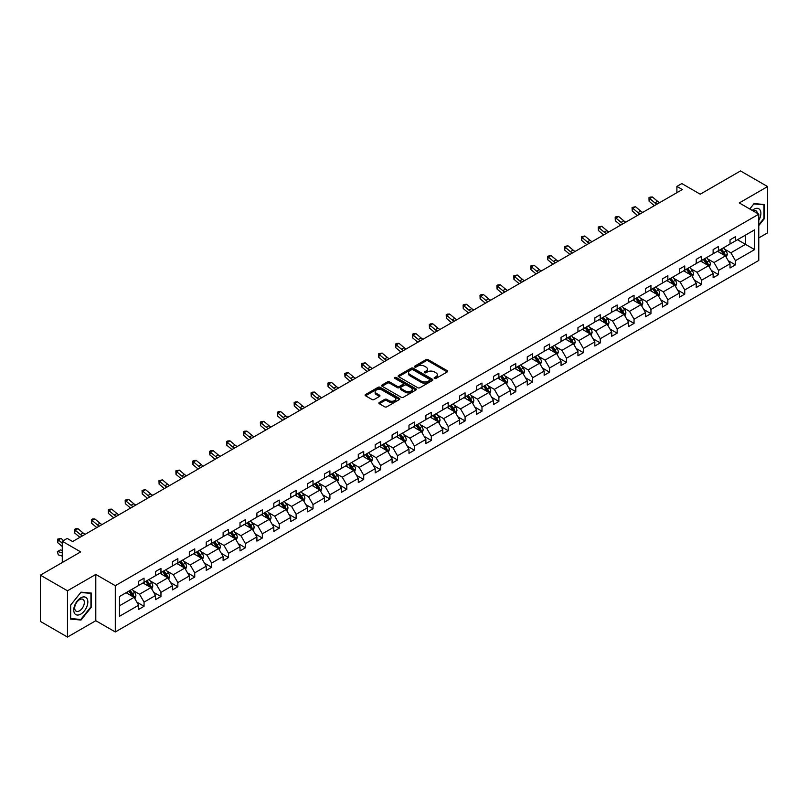 <?xml version="1.0" encoding="UTF-8"?>
<svg xmlns="http://www.w3.org/2000/svg" width="808" height="808" viewBox="0 0 808 808"><rect width="100%" height="100%" fill="white"/><g stroke="black" fill="none" stroke-linecap="round" stroke-linejoin="round"><path stroke-width="1.21" d="M434.462 378.437A1.05 0.606 0 0 0 435.956 378.437L447.248 371.922A1.505 0.869 0 0 0 447.693 371.306A1.505 0.869 0 0 0 447.248 370.69L428.109 359.641A1.505 0.869 0 0 0 425.988 359.641L414.696 366.165A1.05 0.606 0 0 0 416.181 367.024L417.645 366.186A4.808 2.777 0 0 1 424.442 366.186L426.038 367.105A4.808 2.777 0 0 1 427.452 369.064A4.808 2.777 0 0 1 426.038 371.034L424.574 371.872A1.05 0.606 0 0 0 426.069 372.73L427.533 371.892A4.808 2.777 0 0 1 434.33 371.892L435.926 372.811A4.808 2.777 0 0 1 437.34 374.771A4.808 2.777 0 0 1 435.926 376.74L434.462 377.578A1.05 0.606 0 0 0 434.462 378.437L434.462 377.578M758.773 237.946L767.6 232.845L767.6 186.577L740.522 170.942L700.233 194.203L681.821 183.567L676.892 186.416L676.892 192.668M67.478 637.058L95.798 620.706L95.798 574.438L67.478 590.789L67.478 637.058L40.4 621.423L40.4 575.155L80.689 551.894L62.277 541.259L62.277 562.52M67.478 590.789L40.4 575.155M379.316 402.485A1.505 0.869 0 0 0 378.871 403.101A1.505 0.869 0 0 0 379.316 403.717L384.689 406.818A1.505 0.869 0 0 0 386.81 406.818L399.354 399.576A1.505 0.869 0 0 0 399.798 398.96A1.505 0.869 0 0 0 399.354 398.344L380.214 387.295A1.505 0.869 0 0 0 378.094 387.295L365.549 394.536A1.505 0.869 0 0 0 365.105 395.152A1.505 0.869 0 0 0 365.549 395.769L372.034 399.516A1.505 0.869 0 0 0 374.154 399.516L379.528 396.415A1.505 0.869 0 0 0 379.972 395.799A1.505 0.869 0 0 0 379.528 395.183L376.316 393.324A4.02 2.323 0 0 1 375.134 391.688A4.02 2.323 0 0 1 377.619 389.537A4.02 2.323 0 0 1 382.002 390.042L394.597 397.314A4.02 2.323 0 0 1 395.779 398.96A4.02 2.323 0 0 1 393.294 401.101A4.02 2.323 0 0 1 388.911 400.596L386.81 399.384A1.505 0.869 0 0 0 384.689 399.384L379.316 402.485L379.316 403.717M62.277 541.259L67.205 538.411L72.619 541.542L682.305 189.547L676.892 186.416M95.798 574.438L115.302 585.689L758.773 214.181L758.773 260.459L115.302 631.967L115.302 585.689M767.6 186.577L739.28 202.929L758.773 214.181M417.746 387.729A1.505 0.869 0 0 0 419.877 387.729L432.421 380.487A1.505 0.869 0 0 0 432.856 379.871A1.505 0.869 0 0 0 432.421 379.255L413.282 368.206A1.505 0.869 0 0 0 411.161 368.206L398.607 375.447A1.505 0.869 0 0 0 398.172 376.063A1.505 0.869 0 0 0 398.607 376.68L417.746 387.729M395.364 378.669A1.05 0.606 0 0 1 396.435 378.821L396.435 377.568L415.888 388.799A1.505 0.869 0 0 1 416.332 389.416A1.505 0.869 0 0 1 415.888 390.032L403.344 397.273A1.505 0.869 0 0 1 401.212 397.273L382.083 386.224L387.446 383.144L387.446 381.891L382.083 384.992A1.505 0.869 0 0 0 381.639 385.608A1.505 0.869 0 0 0 382.083 386.224L382.083 384.992M387.446 383.144A1.505 0.869 0 0 1 389.577 383.144L389.577 381.891A1.505 0.869 0 0 0 387.446 381.891M389.577 381.891L397.334 386.375A1.505 0.869 0 0 0 399.465 386.375L403.02 384.315A1.505 0.869 0 0 0 403.465 383.709A1.505 0.869 0 0 0 403.02 383.093L394.94 378.427A1.05 0.606 0 0 1 396.435 377.568M119.463 596.536L138.643 585.467L138.643 581.275L144.056 578.154L144.056 582.346L155.53 575.71L155.53 571.529L160.954 568.398L160.954 572.589L172.427 565.964L172.427 561.772L177.851 558.641L177.851 562.833L189.325 556.207L189.325 552.015L194.748 548.885L194.748 553.076L206.222 546.45L206.222 542.259L211.635 539.138L211.635 543.319L223.119 536.694L223.119 532.502L228.533 529.381L228.533 533.563L240.016 526.937L240.016 522.746L245.43 519.625L245.43 523.816L256.914 517.181L256.914 512.999L262.327 509.868L262.327 514.06L273.811 507.434L273.811 503.243L279.225 500.112L279.225 504.303L290.708 497.678L290.708 493.486L296.122 490.355L296.122 494.546L307.606 487.921L307.606 483.729L313.019 480.598L313.019 484.79L324.503 478.164L324.503 473.973L329.916 470.852L329.916 475.033L341.4 468.408L341.4 464.216L346.814 461.095L346.814 465.287L358.298 458.651L358.298 454.46L363.711 451.339L363.711 455.53L375.185 448.894L375.185 444.713L380.608 441.582L380.608 445.774L392.082 439.148L392.082 434.957L397.506 431.826L397.506 436.017L408.979 429.391L408.979 425.2L414.393 422.069L414.393 426.26L425.877 419.635L425.877 415.443L431.29 412.312L431.29 416.504L442.774 409.878L442.774 405.687L448.188 402.566L448.188 406.747L459.671 400.122L459.671 395.93L465.085 392.809L465.085 397.001L476.569 390.365L476.569 386.174L481.982 383.053L481.982 387.244L493.466 380.608L493.466 376.427L498.879 373.296L498.879 377.488L510.363 370.862L510.363 366.67L515.777 363.539L515.777 367.731L527.26 361.105L527.26 356.914L532.674 353.783L532.674 357.974L544.158 351.349L544.158 347.157L549.571 344.026L549.571 348.218L561.055 341.592L561.055 337.401L566.469 334.28L566.469 338.461L577.952 331.836L577.952 327.644L583.366 324.523L583.366 328.715L594.84 322.079L594.84 317.887L600.263 314.767L600.263 318.958L611.737 312.322L611.737 308.141L617.16 305.01L617.16 309.201L628.634 302.576L628.634 298.384L634.048 295.253L634.048 299.445L645.531 292.819L645.531 288.628L650.945 285.497L650.945 289.688L662.429 283.063L662.429 278.871L667.842 275.74L667.842 279.932L679.326 273.306L679.326 269.114L684.74 265.994L684.74 270.175L696.223 263.549L696.223 259.358L701.637 256.237L701.637 260.429L713.121 253.793L713.121 249.611L718.534 246.48L718.534 250.672L730.018 244.036L730.018 239.855L735.432 236.724L735.432 240.915L754.601 229.846L754.601 249.611L735.432 260.671L735.432 264.862L730.018 267.993L730.018 263.802L718.534 270.428L718.534 274.619L713.121 277.75L713.121 273.559L701.637 280.184L701.637 284.376L696.223 287.507L696.223 283.315L684.74 289.941L684.74 294.132L679.326 297.253L679.326 293.072L667.842 299.697L667.842 303.889L662.429 307.01L662.429 302.818L650.945 309.454L650.945 313.635L645.531 316.766L645.531 312.575L634.048 319.211L634.048 323.392L628.634 326.523L628.634 322.331L617.16 328.957L617.16 333.149L611.737 336.279L611.737 332.088L600.263 338.714L600.263 342.905L594.84 346.036L594.84 341.845L583.366 348.47L583.366 352.662L577.952 355.783L577.952 351.601L566.469 358.227L566.469 362.418L561.055 365.539L561.055 361.358L549.571 367.983L549.571 372.175L544.158 375.296L544.158 371.104L532.674 377.74L532.674 381.921L527.26 385.052L527.26 380.861L515.777 387.486L515.777 391.678L510.363 394.809L510.363 390.618L498.879 397.243L498.879 401.435L493.466 404.566L493.466 400.374L481.982 407L481.982 411.191L476.569 414.322L476.569 410.131L465.085 416.756L465.085 420.948L459.671 424.069L459.671 419.887L448.188 426.513L448.188 430.704L442.774 433.825L442.774 429.634L431.29 436.269L431.29 440.461L425.877 443.582L425.877 439.39L414.393 446.026L414.393 450.207L408.979 453.339L408.979 449.147L397.506 455.773L397.506 459.964L392.082 463.095L392.082 458.904L380.608 465.529L380.608 469.721L375.185 472.852L375.185 468.66L363.711 475.286L363.711 479.477L358.298 482.608L358.298 478.417L346.814 485.042L346.814 489.234L341.4 492.355L341.4 488.173L329.916 494.799L329.916 498.99L324.503 502.111L324.503 497.92L313.019 504.556L313.019 508.747L307.606 511.868L307.606 507.676L296.122 514.312L296.122 518.494L290.708 521.625L290.708 517.433L279.225 524.059L279.225 528.25L273.811 531.381L273.811 527.19L262.327 533.815L262.327 538.007L256.914 541.138L256.914 536.946L245.43 543.572L245.43 547.763L240.016 550.894L240.016 546.703L228.533 553.329L228.533 557.52L223.119 560.641L223.119 556.46L211.635 563.085L211.635 567.277L206.222 570.398L206.222 566.206L194.748 572.842L194.748 577.033L189.325 580.154L189.325 575.963L177.851 582.598L177.851 586.78L172.427 589.911L172.427 585.719L160.954 592.345L160.954 596.536L155.53 599.667L155.53 595.476L144.056 602.101L144.056 606.293L138.643 609.424L138.643 605.232L119.463 616.302L119.463 596.536M142.966 582.972L150.985 587.598L139.501 594.223L133.239 590.608M139.501 594.223L144.056 602.101M150.985 587.598L155.53 595.476M138.643 584.467L139.501 584.972L144.056 582.346M159.863 573.215L167.882 577.841L156.398 584.467L150.137 580.851M156.398 584.467L160.954 592.345M167.882 577.841L172.427 585.719M155.53 574.71L156.398 575.215L160.954 572.589M176.76 563.459L184.779 568.085L173.296 574.71L167.024 571.094M173.296 574.71L177.851 582.598M184.779 568.085L189.325 575.963M172.427 564.964L173.296 565.459L177.851 562.833M193.657 553.702L201.677 558.328L190.193 564.964L183.921 561.338M190.193 564.964L194.748 572.842M201.677 558.328L206.222 566.206M189.325 555.207L190.193 555.702L194.748 553.076M210.555 543.946L218.574 548.571L207.09 555.207L200.818 551.581M207.09 555.207L211.635 563.085M218.574 548.571L223.119 556.46M206.222 545.45L207.09 545.945L211.635 543.319M227.452 534.189L235.471 538.825L223.988 545.45L217.716 541.835M223.988 545.45L228.533 553.329M235.471 538.825L240.016 546.703M223.119 535.694L223.988 536.199L228.533 533.563M244.349 524.442L252.369 529.068L240.885 535.694L234.613 532.078M240.885 535.694L245.43 543.572M252.369 529.068L256.914 536.946M240.016 525.937L240.885 526.442L245.43 523.816M261.247 514.686L269.266 519.312L257.782 525.937L251.51 522.322M257.782 525.937L262.327 533.815M269.266 519.312L273.811 527.19M256.914 516.181L257.782 516.686L262.327 514.06M278.144 504.929L286.153 509.555L274.68 516.181L268.408 512.565M274.68 516.181L279.225 524.059M286.153 509.555L290.708 517.433M273.811 506.424L274.68 506.929L279.225 504.303M295.041 495.173L303.05 499.799L291.577 506.424L285.305 502.808M291.577 506.424L296.122 514.312M303.05 499.799L307.606 507.676M290.708 496.678L291.577 497.173L296.122 494.546M311.939 485.416L319.948 490.042L308.474 496.678L302.202 493.052M308.474 496.678L313.019 504.556M319.948 490.042L324.503 497.92M307.606 486.921L308.474 487.416L313.019 484.79M328.836 475.659L336.845 480.285L325.361 486.921L319.099 483.295M325.361 486.921L329.916 494.799M336.845 480.285L341.4 488.173M324.503 477.164L325.361 477.659L329.916 475.033M345.733 465.903L353.742 470.539L342.259 477.164L335.997 473.549M342.259 477.164L346.814 485.042M353.742 470.539L358.298 478.417M341.4 467.408L342.259 467.913L346.814 465.287M362.62 456.156L370.64 460.782L359.156 467.408L352.894 463.792M359.156 467.408L363.711 475.286M370.64 460.782L375.185 468.66M358.298 457.651L359.156 458.156L363.711 455.53M379.518 446.4L387.537 451.026L376.053 457.651L369.791 454.035M376.053 457.651L380.608 465.529M387.537 451.026L392.082 458.904M375.185 447.895L376.053 448.4L380.608 445.774M396.415 436.643L404.434 441.269L392.951 447.895L386.679 444.279M392.951 447.895L397.506 455.773M404.434 441.269L408.979 449.147M392.082 438.138L392.951 438.643L397.506 436.017M413.312 426.887L421.332 431.512L409.848 438.138L403.576 434.522M409.848 438.138L414.393 446.026M421.332 431.512L425.877 439.39M408.979 428.392L409.848 428.886L414.393 426.26M430.209 417.13L438.229 421.756L426.745 428.392L420.473 424.766M426.745 428.392L431.29 436.269M438.229 421.756L442.774 429.634M425.877 418.635L426.745 419.13L431.29 416.504M447.107 407.373L455.126 412.009L443.642 418.635L437.37 415.009M443.642 418.635L448.188 426.513M455.126 412.009L459.671 419.887M442.774 408.878L443.642 409.373L448.188 406.747M464.004 397.617L472.024 402.253L460.54 408.878L454.268 405.262M460.54 408.878L465.085 416.756M472.024 402.253L476.569 410.131M459.671 399.122L460.54 399.627L465.085 397.001M480.901 387.87L488.921 392.496L477.437 399.122L471.165 395.506M477.437 399.122L481.982 407M488.921 392.496L493.466 400.374M476.569 389.365L477.437 389.87L481.982 387.244M497.799 378.114L505.808 382.739L494.334 389.365L488.062 385.749M494.334 389.365L498.879 397.243M505.808 382.739L510.363 390.618M493.466 379.609L494.334 380.114L498.879 377.488M514.696 368.357L522.705 372.983L511.232 379.609L504.96 375.993M511.232 379.609L515.777 387.486M522.705 372.983L527.26 380.861M510.363 369.862L511.232 370.357L515.777 367.731M531.593 358.601L539.603 363.226L528.129 369.862L521.857 366.236M528.129 369.862L532.674 377.74M539.603 363.226L544.158 371.104M527.26 360.105L528.129 360.6L532.674 357.974M548.491 348.844L556.5 353.47L545.016 360.105L538.754 356.479M545.016 360.105L549.571 367.983M556.5 353.47L561.055 361.358M544.158 350.349L545.016 350.844L549.571 348.218M565.388 339.087L573.397 343.723L561.913 350.349L555.651 346.723M561.913 350.349L566.469 358.227M573.397 343.723L577.952 351.601M561.055 340.592L561.913 341.087L566.469 338.461M582.275 329.341L590.295 333.967L578.811 340.592L572.549 336.976M578.811 340.592L583.366 348.47M590.295 333.967L594.84 341.845M577.952 330.836L578.811 331.341L583.366 328.715M599.172 319.584L607.192 324.21L595.708 330.836L589.446 327.22M595.708 330.836L600.263 338.714M607.192 324.21L611.737 332.088M594.84 321.079L595.708 321.584L600.263 318.958M616.07 309.828L624.089 314.453L612.605 321.079L606.333 317.463M612.605 321.079L617.16 328.957M624.089 314.453L628.634 322.331M611.737 311.322L612.605 311.827L617.16 309.201M632.967 300.071L640.986 304.697L629.503 311.322L623.231 307.707M629.503 311.322L634.048 319.211M640.986 304.697L645.531 312.575M628.634 301.576L629.503 302.071L634.048 299.445M649.864 290.314L657.884 294.94L646.4 301.576L640.128 297.95M646.4 301.576L650.945 309.454M657.884 294.94L662.429 302.818M645.531 291.819L646.4 292.314L650.945 289.688M666.762 280.558L674.781 285.184L663.297 291.819L657.025 288.193M663.297 291.819L667.842 299.697M674.781 285.184L679.326 293.072M662.429 282.063L663.297 282.558L667.842 279.932M683.659 270.801L691.678 275.437L680.195 282.063L673.923 278.437M680.195 282.063L684.74 289.941M691.678 275.437L696.223 283.315M679.326 272.306L680.195 272.811L684.74 270.175M700.556 261.055L708.565 265.68L697.092 272.306L690.82 268.69M697.092 272.306L701.637 280.184M708.565 265.68L713.121 273.559M696.223 262.549L697.092 263.055L701.637 260.429M717.454 251.298L725.463 255.924L713.989 262.549L707.717 258.934M713.989 262.549L718.534 270.428M725.463 255.924L730.018 263.802M713.121 252.793L713.989 253.298L718.534 250.672M737.492 239.724L745.501 244.349L730.886 252.793L724.614 249.177M730.886 252.793L735.432 260.671M754.601 249.611L745.501 244.349L745.501 235.098L754.601 229.846M95.798 620.706L115.302 631.967M730.018 243.036L730.886 243.541L735.432 240.915M119.463 605.798L134.088 597.354L126.078 592.729M134.088 597.354L138.643 605.232M728.23 260.711L735.432 264.862M711.333 270.458L718.534 274.619M694.436 280.214L701.637 284.376M677.538 289.971L684.74 294.132M660.641 299.728L667.842 303.889M643.744 309.484L650.945 313.635M626.846 319.241L634.048 323.392M609.949 328.987L617.16 333.149M593.062 338.744L600.263 342.905M576.165 348.5L583.366 352.662M559.267 358.257L566.469 362.418M542.37 368.014L549.571 372.175M525.473 377.77L532.674 381.921M508.575 387.527L515.777 391.678M491.678 397.273L498.879 401.435M474.781 407.03L481.982 411.191M457.884 416.787L465.085 420.948M440.986 426.543L448.188 430.704M424.089 436.3L431.29 440.461M407.192 446.056L414.393 450.207M390.294 455.813L397.506 459.964M373.407 465.56L380.608 469.721M356.51 475.316L363.711 479.477M339.613 485.073L346.814 489.234M322.715 494.829L329.916 498.99M305.818 504.586L313.019 508.747M288.921 514.342L296.122 518.494M272.023 524.099L279.225 528.25M255.126 533.846L262.327 538.007M238.229 543.602L245.43 547.763M221.331 553.359L228.533 557.52M204.434 563.115L211.635 567.277M187.537 572.872L194.748 577.033M170.639 582.629L177.851 586.78M153.752 592.385L160.954 596.536M136.855 602.132L144.056 606.293M758.773 225.604L764.509 218.463L764.509 204.525L754.066 203.596L749.743 208.969M91.466 607.04L91.466 593.102L81.012 592.173L70.569 605.172L70.569 619.11L81.012 620.039L91.466 607.04L90.93 606.727M434.886 378.588L435.926 377.993A4.808 2.777 0 0 0 437.34 376.023L437.34 374.771M427.452 369.064L427.452 370.316A4.808 2.777 0 0 1 426.038 372.276L424.998 372.882M447.248 370.69L447.248 371.922L428.109 360.893A1.505 0.869 0 0 0 425.988 360.893L415.11 367.175M432.401 380.497L413.282 369.458A1.505 0.869 0 0 0 411.161 369.458L398.627 376.69M429.765 380.295A1.05 0.606 0 0 0 429.765 379.437L412.959 369.741A1.05 0.606 0 0 0 411.474 369.741L409.939 370.63A4.808 2.777 0 0 0 408.525 372.599A4.808 2.777 0 0 0 409.939 374.559L421.412 381.184A4.808 2.777 0 0 0 428.22 381.184L429.765 380.295L429.765 381.548A1.05 0.606 0 0 0 430.068 381.124L430.068 379.871M408.525 372.599L408.525 373.841A4.808 2.777 0 0 0 409.939 375.811L409.939 374.559M429.765 381.548L428.22 382.436A4.808 2.777 0 0 1 421.412 382.436L409.939 375.811M389.577 383.144L397.334 387.628A1.505 0.869 0 0 0 399.465 387.628L403.02 385.567A1.505 0.869 0 0 0 403.465 384.951L403.465 383.709M396.435 378.821L415.868 390.042M405.394 391.022A4.02 2.323 0 0 0 409.767 391.526A4.02 2.323 0 0 0 412.252 389.385A4.02 2.323 0 0 0 411.08 387.739L406.636 385.174A1.505 0.869 0 0 0 404.515 385.174L400.95 387.234A1.505 0.869 0 0 0 400.505 387.85A1.505 0.869 0 0 0 400.95 388.466L405.394 391.022L405.394 392.274A4.02 2.323 0 0 0 409.767 392.779A4.02 2.323 0 0 0 412.252 390.638L412.252 389.385M400.505 387.85L400.505 389.103A1.505 0.869 0 0 0 400.95 389.709L400.95 388.466M405.394 392.274L400.95 389.709M395.779 398.96L395.779 400.212A4.02 2.323 0 0 1 393.294 402.354A4.02 2.323 0 0 1 388.911 401.849L386.81 400.637A1.505 0.869 0 0 0 384.689 400.637L379.336 403.727M375.134 391.688L375.134 392.93A4.02 2.323 0 0 0 376.316 394.577L376.316 393.324M379.528 395.183L379.528 396.415L376.316 394.577M399.334 399.586L380.214 388.547A1.505 0.869 0 0 0 378.094 388.547L365.57 395.779L365.549 394.536M763.974 218.15L764.509 218.463M79.911 619.403L81.012 620.039M726.291 257.348L727.291 254.469A4.06 2.343 -120 0 0 725.988 251.015L723.564 247.773M719.201 252.298L718.14 250.894M724.867 255.581L725.099 254.641A4.06 2.343 -120 0 0 723.938 252.207L721.504 248.955M720.484 249.541L723.16 253.116A2.071 1.192 60 0 1 723.534 253.742L725.099 254.641M720.201 249.712L722.635 252.954A4.06 2.343 60 0 1 723.645 254.874M656.985 204.161A7.656 4.424 60 0 1 654.864 202.879L649.703 198.536L649.107 201.243L654.268 205.575A11.484 6.636 -120 0 0 654.379 205.666M659.692 202.596A7.656 4.424 60 0 1 657.581 201.313L652.41 196.97L649.703 198.536L648.965 197.728L650.046 197.102L652.41 196.97M649.107 201.243L648.965 197.728M709.394 267.105L710.394 264.226A4.06 2.343 -120 0 0 709.091 260.772L706.667 257.52M702.303 262.055L701.243 260.651M707.97 265.327L708.202 264.398A4.06 2.343 -120 0 0 707.04 261.954L704.606 258.712M703.586 259.297L706.263 262.873A2.071 1.192 60 0 1 706.636 263.499L708.202 264.398M703.303 259.459L705.737 262.711A4.06 2.343 60 0 1 706.748 264.63M692.496 276.861L693.496 273.983A4.06 2.343 -120 0 0 692.193 270.529L689.769 267.276M685.406 271.811L684.346 270.407M691.072 275.084L691.305 274.154A4.06 2.343 -120 0 0 690.143 271.71L687.709 268.468M686.689 269.054L689.365 272.629A2.071 1.192 60 0 1 689.739 273.256L691.305 274.154M686.406 269.216L688.84 272.468A4.06 2.343 60 0 1 689.85 274.377M640.087 213.918A7.656 4.424 60 0 1 637.977 212.625L632.805 208.292L632.21 210.989L637.371 215.332A11.484 6.636 -120 0 0 637.482 215.423M642.794 212.352A7.656 4.424 60 0 1 640.683 211.07L635.522 206.727L632.805 208.292L632.068 207.474L635.522 206.727M632.21 210.989L632.068 207.474M623.19 223.675A7.656 4.424 60 0 1 621.079 222.382L615.918 218.049L615.312 220.746L620.473 225.089A11.484 6.636 -120 0 0 620.584 225.179M625.897 222.109A7.656 4.424 60 0 1 623.786 220.826L618.625 216.483L615.918 218.049L615.171 217.231L616.251 216.605L618.625 216.483M615.312 220.746L615.171 217.231M758.773 220.362A9.959 5.747 120 0 0 759.944 217.948A9.959 5.747 120 0 0 759.5 209.292A9.959 5.747 120 0 0 752.238 210.413M757.359 213.363A6.817 3.939 120 0 0 755.975 210.757A6.817 3.939 120 0 0 753.016 210.858M749.763 208.979L753.844 203.899L763.974 204.808L763.974 218.311L758.773 224.776M763.297 204.414L763.974 204.808M86.9 606.525A9.959 5.747 120 0 0 84.325 596.91A9.959 5.747 120 0 0 74.7 605.434A9.959 5.747 120 0 0 77.275 615.05A9.959 5.747 120 0 0 86.9 606.525M83.689 605.616A6.817 3.939 120 0 0 82.931 599.334A6.817 3.939 120 0 0 75.346 604.869A6.817 3.939 120 0 0 76.114 611.141A6.817 3.939 120 0 0 83.689 605.616M70.67 618.575L70.67 605.081L80.8 592.476L90.93 593.385L90.93 606.889L80.8 619.484L70.569 618.514M90.254 592.991L90.93 593.385M675.599 286.618L676.599 283.739A4.06 2.343 -120 0 0 675.306 280.285L672.872 277.033M668.509 281.568L667.459 280.164M674.175 284.84L674.407 283.911A4.06 2.343 -120 0 0 673.246 281.467L670.812 278.225M669.792 278.81L672.468 282.386A2.071 1.192 60 0 1 672.842 283.012L674.407 283.911M669.509 278.972L671.943 282.214A4.06 2.343 60 0 1 672.953 284.133M606.293 233.431A7.656 4.424 60 0 1 604.182 232.138L599.021 227.806L598.415 230.502L603.576 234.845A11.484 6.636 -120 0 0 603.687 234.936M609 231.866A7.656 4.424 60 0 1 606.889 230.573L601.728 226.24L599.021 227.806L598.274 226.987L601.728 226.24M598.415 230.502L598.274 226.987M658.702 296.364L659.702 293.496A4.06 2.343 -120 0 0 658.409 290.032L655.975 286.789M651.612 291.324L650.561 289.921M657.278 294.597L657.51 293.668A4.06 2.343 -120 0 0 656.349 291.223L653.914 287.981M652.894 288.567L655.571 292.132A2.071 1.192 60 0 1 655.955 292.769L657.51 293.668M652.611 288.729L655.046 291.971A4.06 2.343 60 0 1 656.056 293.89M589.396 243.188A7.656 4.424 60 0 1 587.285 241.895L582.124 237.552L581.518 240.259L586.679 244.592A11.484 6.636 -120 0 0 586.79 244.693M592.102 241.622A7.656 4.424 60 0 1 589.991 240.329L584.83 235.997L582.124 237.552L581.376 236.744L584.83 235.997M581.518 240.259L581.376 236.744M641.805 306.121L642.804 303.242A4.06 2.343 -120 0 0 641.512 299.788L639.077 296.546M634.714 301.081L633.664 299.667M640.38 304.353L640.613 303.424A4.06 2.343 -120 0 0 639.451 300.98L637.017 297.728M635.997 298.324L638.673 301.889A2.071 1.192 60 0 1 639.057 302.525L640.613 303.424M635.714 298.485L638.148 301.727A4.06 2.343 60 0 1 639.158 303.646M572.498 252.934A7.656 4.424 60 0 1 570.387 251.652L565.226 247.309L564.62 250.015L569.781 254.348A11.484 6.636 -120 0 0 569.893 254.439M575.205 251.379A7.656 4.424 60 0 1 573.094 250.086L567.933 245.753L565.226 247.309L564.479 246.501L567.933 245.753M564.62 250.015L564.479 246.501M624.907 315.877L625.907 312.999A4.06 2.343 -120 0 0 624.614 309.545L622.18 306.303M617.817 310.838L616.767 309.424M623.493 314.11L623.715 313.171A4.06 2.343 -120 0 0 622.554 310.737L620.12 307.484M619.11 308.07L621.786 311.646A2.071 1.192 60 0 1 622.16 312.272L623.715 313.171M618.827 308.242L621.251 311.484A4.06 2.343 60 0 1 622.261 313.403M555.601 262.691A7.656 4.424 60 0 1 553.49 261.408L548.329 257.065L547.723 259.772L552.884 264.105A11.484 6.636 -120 0 0 552.995 264.196M558.308 261.125A7.656 4.424 60 0 1 556.197 259.843L551.036 255.5L548.329 257.065L547.582 256.257L551.036 255.5M547.723 259.772L547.582 256.257M608.01 325.634L609.01 322.756A4.06 2.343 -120 0 0 607.717 319.301L605.283 316.059M600.92 320.584L599.869 319.18M606.596 323.867L606.818 322.927A4.06 2.343 -120 0 0 605.657 320.493L603.222 317.241M602.212 317.827L604.889 321.402A2.071 1.192 60 0 1 605.263 322.028L606.818 322.927M601.93 317.988L604.354 321.241A4.06 2.343 60 0 1 605.374 323.16M538.704 272.447A7.656 4.424 60 0 1 536.593 271.165L531.432 266.822L530.826 269.519L535.987 273.861A11.484 6.636 -120 0 0 536.098 273.952M541.41 270.882A7.656 4.424 60 0 1 539.3 269.599L534.139 265.256L531.432 266.822L530.694 266.014L531.775 265.388L534.139 265.256M530.826 269.519L530.694 266.014M591.123 335.391L592.112 332.512A4.06 2.343 -120 0 0 590.82 329.058L588.386 325.806M584.022 330.341L582.972 328.937M589.699 333.613L589.921 332.684A4.06 2.343 -120 0 0 588.759 330.24L586.325 326.998M585.315 327.583L587.992 331.159A2.071 1.192 60 0 1 588.365 331.785L589.921 332.684M585.032 327.745L587.456 330.997A4.06 2.343 60 0 1 588.476 332.916M521.806 282.204A7.656 4.424 60 0 1 519.695 280.911L514.534 276.578L513.928 279.275L519.1 283.618A11.484 6.636 -120 0 0 519.201 283.709M524.523 280.639A7.656 4.424 60 0 1 522.402 279.356L517.241 275.013L514.534 276.578L513.797 275.76L517.241 275.013M513.928 279.275L513.797 275.76M574.225 345.147L575.215 342.269A4.06 2.343 -120 0 0 573.922 338.815L571.488 335.562M567.125 340.097L566.075 338.693M572.801 343.37L573.024 342.441A4.06 2.343 -120 0 0 571.862 339.996L569.428 336.754M568.418 337.34L571.094 340.915A2.071 1.192 60 0 1 571.468 341.542L573.024 342.441M568.135 337.502L570.569 340.754A4.06 2.343 60 0 1 571.579 342.663M504.919 291.961A7.656 4.424 60 0 1 502.798 290.668L497.637 286.335L497.041 289.032L502.202 293.375A11.484 6.636 -120 0 0 502.313 293.466M507.626 290.395A7.656 4.424 60 0 1 505.505 289.113L500.344 284.769L497.637 286.335L496.9 285.517L497.981 284.891L500.344 284.769M497.041 289.032L496.9 285.517M557.328 354.904L558.318 352.025A4.06 2.343 -120 0 0 557.025 348.561L554.591 345.319M550.228 349.854L549.177 348.45M555.904 353.126L556.126 352.197A4.06 2.343 -120 0 0 554.965 349.753L552.541 346.511M551.521 347.097L554.197 350.672A2.071 1.192 60 0 1 554.571 351.298L556.126 352.197M551.238 347.258L553.672 350.5A4.06 2.343 60 0 1 554.682 352.419M488.022 301.717A7.656 4.424 60 0 1 485.901 300.424L480.74 296.092L480.144 298.788L485.305 303.131A11.484 6.636 -120 0 0 485.416 303.222M490.729 300.152A7.656 4.424 60 0 1 488.608 298.859L483.447 294.526L480.74 296.092L480.002 295.274L481.083 294.647L483.447 294.526M480.144 298.788L480.002 295.274M540.431 364.65L541.421 361.782A4.06 2.343 -120 0 0 540.128 358.318L537.694 355.076M533.341 359.611L532.28 358.207M539.007 362.883L539.229 361.954A4.06 2.343 -120 0 0 538.067 359.51L535.643 356.267M534.623 356.853L537.3 360.419A2.071 1.192 60 0 1 537.673 361.055L539.229 361.954M534.34 357.015L536.775 360.257A4.06 2.343 60 0 1 537.785 362.176M471.125 311.474A7.656 4.424 60 0 1 469.004 310.181L463.843 305.838L463.247 308.545L468.408 312.878A11.484 6.636 -120 0 0 468.519 312.979M473.831 309.908A7.656 4.424 60 0 1 471.71 308.616L466.549 304.283L463.843 305.838L463.105 305.03L464.186 304.404L466.549 304.283M463.247 308.545L463.105 305.03M523.534 374.407L524.523 371.529A4.06 2.343 -120 0 0 523.231 368.074L520.796 364.832M516.443 369.367L515.383 367.953M522.109 372.639L522.332 371.71A4.06 2.343 -120 0 0 521.17 369.266L518.746 366.014M517.726 366.61L520.403 370.175A2.071 1.192 60 0 1 520.776 370.801L522.332 371.71M517.443 366.771L519.877 370.014A4.06 2.343 60 0 1 520.887 371.933M454.227 321.22A7.656 4.424 60 0 1 452.106 319.938L446.945 315.595L446.349 318.301L451.51 322.634A11.484 6.636 -120 0 0 451.621 322.725M456.934 319.665A7.656 4.424 60 0 1 454.823 318.372L449.652 314.039L446.945 315.595L446.208 314.787L447.289 314.161L449.652 314.039M446.349 318.301L446.208 314.787M506.636 384.164L507.636 381.285A4.06 2.343 -120 0 0 506.333 377.831L503.909 374.589M499.546 379.124L498.486 377.71M505.212 382.396L505.444 381.457A4.06 2.343 -120 0 0 504.283 379.023L501.849 375.771M500.829 376.356L503.505 379.932A2.071 1.192 60 0 1 503.879 380.558L505.444 381.457M500.546 376.528L502.98 379.77A4.06 2.343 60 0 1 503.99 381.689M437.33 330.977A7.656 4.424 60 0 1 435.219 329.694L430.048 325.351L429.452 328.058L434.613 332.391A11.484 6.636 -120 0 0 434.724 332.482M440.037 329.411A7.656 4.424 60 0 1 437.926 328.129L432.765 323.786L430.048 325.351L429.311 324.543L430.391 323.917L432.765 323.786M429.452 328.058L429.311 324.543M489.739 393.92L490.739 391.042A4.06 2.343 -120 0 0 489.436 387.587L487.012 384.345M482.649 388.87L481.588 387.466M488.315 392.153L488.547 391.213A4.06 2.343 -120 0 0 487.386 388.779L484.951 385.527M483.931 386.113L486.608 389.688A2.071 1.192 60 0 1 486.982 390.315L488.547 391.213M483.649 386.274L486.083 389.527A4.06 2.343 60 0 1 487.093 391.446M420.433 340.734A7.656 4.424 60 0 1 418.322 339.451L413.151 335.108L412.555 337.805L417.716 342.148A11.484 6.636 -120 0 0 417.827 342.239M423.139 339.168A7.656 4.424 60 0 1 421.029 337.885L415.868 333.542L413.151 335.108L412.413 334.3L413.494 333.674L415.868 333.542M412.555 337.805L412.413 334.3M472.842 403.677L473.841 400.798A4.06 2.343 -120 0 0 472.539 397.344L470.115 394.092M465.751 398.627L464.691 397.223M471.418 401.899L471.65 400.97A4.06 2.343 -120 0 0 470.488 398.526L468.054 395.284M467.034 395.87L469.711 399.445A2.071 1.192 60 0 1 470.084 400.071L471.65 400.97M466.751 396.031L469.185 399.283A4.06 2.343 60 0 1 470.195 401.192M403.535 350.49A7.656 4.424 60 0 1 401.424 349.197L396.263 344.864L395.657 347.561L400.819 351.904A11.484 6.636 -120 0 0 400.93 351.995M406.242 348.925A7.656 4.424 60 0 1 404.131 347.642L398.97 343.299L396.263 344.864L395.516 344.046L396.597 343.42L398.97 343.299M395.657 347.561L395.516 344.046M455.944 413.433L456.944 410.555A4.06 2.343 -120 0 0 455.651 407.101L453.217 403.849M448.854 408.383L447.804 406.979M454.52 411.656L454.752 410.727A4.06 2.343 -120 0 0 453.591 408.282L451.157 405.04M450.137 405.626L452.813 409.201A2.071 1.192 60 0 1 453.197 409.828L454.752 410.727M449.854 405.788L452.288 409.04A4.06 2.343 60 0 1 453.298 410.949M386.638 360.247A7.656 4.424 60 0 1 384.527 358.954L379.366 354.621L378.76 357.318L383.921 361.661A11.484 6.636 -120 0 0 384.032 361.752M389.345 358.681A7.656 4.424 60 0 1 387.234 357.399L382.073 353.056L379.366 354.621L378.619 353.803L382.073 353.056M378.76 357.318L378.619 353.803M439.047 423.19L440.047 420.311A4.06 2.343 -120 0 0 438.754 416.847L436.32 413.605M431.957 418.14L430.906 416.736M437.623 421.412L437.855 420.483A4.06 2.343 -120 0 0 436.694 418.039L434.26 414.797M433.239 415.383L435.916 418.958A2.071 1.192 60 0 1 436.3 419.584L437.855 420.483M432.957 415.544L435.391 418.786A4.06 2.343 60 0 1 436.401 420.705M369.741 370.003A7.656 4.424 60 0 1 367.63 368.711L362.469 364.378L361.863 367.074L367.024 371.417A11.484 6.636 -120 0 0 367.135 371.508M372.448 368.438A7.656 4.424 60 0 1 370.337 367.145L365.176 362.812L362.469 364.378L361.721 363.56L365.176 362.812M361.863 367.074L361.721 363.56M422.15 432.936L423.15 430.068A4.06 2.343 -120 0 0 421.857 426.604L419.423 423.362M415.06 427.897L414.009 426.483M420.726 431.169L420.958 430.24A4.06 2.343 -120 0 0 419.796 427.796L417.362 424.554M416.342 425.139L419.019 428.705A2.071 1.192 60 0 1 419.403 429.341L420.958 430.24M416.059 425.301L418.494 428.543A4.06 2.343 60 0 1 419.504 430.462M352.844 379.76A7.656 4.424 60 0 1 350.733 378.467L345.571 374.124L344.966 376.831L350.127 381.164A11.484 6.636 -120 0 0 350.238 381.255M355.55 378.195A7.656 4.424 60 0 1 353.439 376.902L348.278 372.569L345.571 374.124L344.824 373.316L348.278 372.569M344.966 376.831L344.824 373.316M405.252 442.693L406.252 439.815A4.06 2.343 -120 0 0 404.959 436.36L402.525 433.118M398.162 437.653L397.112 436.239M403.838 440.926L404.061 439.996A4.06 2.343 -120 0 0 402.899 437.552L400.465 434.3M399.455 434.896L402.131 438.461A2.071 1.192 60 0 1 402.505 439.087L404.061 439.996M399.172 435.058L401.596 438.3A4.06 2.343 60 0 1 402.606 440.219M335.946 389.506A7.656 4.424 60 0 1 333.835 388.224L328.674 383.881L328.068 386.588L333.229 390.921A11.484 6.636 -120 0 0 333.34 391.011M338.653 387.951A7.656 4.424 60 0 1 336.542 386.658L331.381 382.315L328.674 383.881L327.937 383.073L329.018 382.447L331.381 382.315M328.068 386.588L327.937 383.073M388.355 452.45L389.355 449.571A4.06 2.343 -120 0 0 388.062 446.117L385.628 442.875M381.265 447.41L380.214 445.996M386.941 450.682L387.163 449.743A4.06 2.343 -120 0 0 386.002 447.309L383.568 444.057M382.558 444.642L385.234 448.218A2.071 1.192 60 0 1 385.608 448.844L387.163 449.743M382.275 444.814L384.699 448.056A4.06 2.343 60 0 1 385.719 449.975M319.049 399.263A7.656 4.424 60 0 1 316.938 397.98L311.777 393.637L311.171 396.344L316.332 400.677A11.484 6.636 -120 0 0 316.443 400.768M321.756 397.698A7.656 4.424 60 0 1 319.645 396.415L314.484 392.072L311.777 393.637L311.04 392.829L312.12 392.203L314.484 392.072M311.171 396.344L311.04 392.829M371.468 462.206L372.458 459.328A4.06 2.343 -120 0 0 371.165 455.874L368.731 452.621M364.368 457.156L363.317 455.752M370.044 460.439L370.266 459.5A4.06 2.343 -120 0 0 369.104 457.065L366.67 453.813M365.66 454.399L368.337 457.974A2.071 1.192 60 0 1 368.711 458.601L370.266 459.5M365.378 454.561L367.802 457.813A4.06 2.343 60 0 1 368.822 459.732M302.152 409.02A7.656 4.424 60 0 1 300.041 407.737L294.88 403.394L294.274 406.091L299.445 410.434A11.484 6.636 -120 0 0 299.546 410.525M304.869 407.454A7.656 4.424 60 0 1 302.748 406.171L297.586 401.829L294.88 403.394L294.142 402.586L295.223 401.96L297.586 401.829M294.274 406.091L294.142 402.586M354.571 471.963L355.56 469.084A4.06 2.343 -120 0 0 354.268 465.63L351.834 462.378M347.47 466.913L346.42 465.509M353.147 470.185L353.369 469.256A4.06 2.343 -120 0 0 352.207 466.812L349.773 463.57M348.763 464.156L351.44 467.731A2.071 1.192 60 0 1 351.813 468.357L353.369 469.256M348.48 464.317L350.914 467.569A4.06 2.343 60 0 1 351.924 469.478M285.264 418.776A7.656 4.424 60 0 1 283.143 417.484L277.982 413.151L277.386 415.847L282.548 420.19A11.484 6.636 -120 0 0 282.659 420.281M287.971 417.211A7.656 4.424 60 0 1 285.85 415.928L280.689 411.585L277.982 413.151L277.245 412.332L278.326 411.706L280.689 411.585M277.386 415.847L277.245 412.332M337.673 481.719L338.663 478.841A4.06 2.343 -120 0 0 337.37 475.387L334.936 472.135M330.583 476.669L329.523 475.266M336.249 479.942L336.471 479.013A4.06 2.343 -120 0 0 335.31 476.569L332.886 473.326M331.866 473.912L334.542 477.488A2.071 1.192 60 0 1 334.916 478.114L336.471 479.013M331.583 474.074L334.017 477.326A4.06 2.343 60 0 1 335.027 479.235M268.367 428.533A7.656 4.424 60 0 1 266.246 427.24L261.085 422.907L260.489 425.604L265.65 429.947A11.484 6.636 -120 0 0 265.761 430.038M271.074 426.967A7.656 4.424 60 0 1 268.953 425.675L263.792 421.342L261.085 422.907L260.348 422.089L261.428 421.463L263.792 421.342M260.489 425.604L260.348 422.089M320.776 491.466L321.766 488.598A4.06 2.343 -120 0 0 320.473 485.133L318.039 481.891M313.686 486.426L312.625 485.022M319.352 489.699L319.574 488.769A4.06 2.343 -120 0 0 318.413 486.325L315.989 483.083M314.969 483.669L317.645 487.244A2.071 1.192 60 0 1 318.019 487.87L319.574 488.769M314.686 483.83L317.12 487.072A4.06 2.343 60 0 1 318.13 488.991M251.47 438.289A7.656 4.424 60 0 1 249.349 436.997L244.188 432.664L243.592 435.361L248.753 439.704A11.484 6.636 -120 0 0 248.864 439.794M254.177 436.724A7.656 4.424 60 0 1 252.056 435.431L246.894 431.098L244.188 432.664L243.45 431.846L244.531 431.219L246.894 431.098M243.592 435.361L243.45 431.846M303.879 501.223L304.869 498.354A4.06 2.343 -120 0 0 303.576 494.89L301.142 491.648M296.788 496.183L295.728 494.769M302.455 499.455L302.687 498.526A4.06 2.343 -120 0 0 301.515 496.082L299.091 492.84M298.071 493.425L300.748 496.991A2.071 1.192 60 0 1 301.121 497.627L302.687 498.526M297.788 493.587L300.223 496.829A4.06 2.343 60 0 1 301.233 498.748M234.572 448.036A7.656 4.424 60 0 1 232.452 446.753L227.29 442.41L226.694 445.117L231.856 449.45A11.484 6.636 -120 0 0 231.967 449.541M237.279 446.481A7.656 4.424 60 0 1 235.168 445.188L229.997 440.855L227.29 442.41L226.553 441.602L227.634 440.976L229.997 440.855M226.694 445.117L226.553 441.602M286.981 510.979L287.981 508.101A4.06 2.343 -120 0 0 286.678 504.647L284.254 501.404M279.891 505.939L278.831 504.525M285.557 509.212L285.79 508.283A4.06 2.343 -120 0 0 284.628 505.838L282.194 502.586M281.174 503.182L283.85 506.747A2.071 1.192 60 0 1 284.224 507.374L285.79 508.283M280.891 503.344L283.325 506.586A4.06 2.343 60 0 1 284.335 508.505M217.675 457.793A7.656 4.424 60 0 1 215.564 456.51L210.393 452.167L209.797 454.874L214.958 459.207A11.484 6.636 -120 0 0 215.069 459.298M220.382 456.237A7.656 4.424 60 0 1 218.271 454.944L213.11 450.601L210.393 452.167L209.656 451.359L210.737 450.733L213.11 450.601M209.797 454.874L209.656 451.359M270.084 520.736L271.084 517.857A4.06 2.343 -120 0 0 269.781 514.403L267.357 511.161M262.994 515.696L261.933 514.282M268.66 518.968L268.892 518.029A4.06 2.343 -120 0 0 267.731 515.595L265.297 512.343M264.277 512.928L266.953 516.504A2.071 1.192 60 0 1 267.327 517.13L268.892 518.029M263.994 513.1L266.428 516.342A4.06 2.343 60 0 1 267.438 518.261M200.778 467.549A7.656 4.424 60 0 1 198.667 466.267L193.496 461.924L192.9 464.63L198.061 468.963A11.484 6.636 -120 0 0 198.172 469.054M203.485 465.984A7.656 4.424 60 0 1 201.374 464.701L196.213 460.358L193.496 461.924L192.758 461.115L193.839 460.489L196.213 460.358M192.9 464.63L192.758 461.115M253.187 530.492L254.187 527.614A4.06 2.343 -120 0 0 252.884 524.16L250.46 520.908M246.097 525.442L245.046 524.038M251.763 528.715L251.995 527.786A4.06 2.343 -120 0 0 250.833 525.341L248.399 522.099M247.379 522.685L250.056 526.26A2.071 1.192 60 0 1 250.429 526.887L251.995 527.786M247.097 522.847L249.531 526.099A4.06 2.343 60 0 1 250.541 528.018M183.881 477.306A7.656 4.424 60 0 1 181.77 476.023L176.609 471.68L176.003 474.377L181.164 478.72A11.484 6.636 -120 0 0 181.275 478.811M186.587 475.74A7.656 4.424 60 0 1 184.477 474.458L179.315 470.115L176.609 471.68L175.861 470.862L179.315 470.115M176.003 474.377L175.861 470.862M236.29 540.249L237.289 537.37A4.06 2.343 -120 0 0 235.997 533.916L233.562 530.664M229.199 535.199L228.149 533.795M234.865 538.471L235.098 537.542A4.06 2.343 -120 0 0 233.936 535.098L231.502 531.856M230.482 532.442L233.159 536.017A2.071 1.192 60 0 1 233.542 536.643L235.098 537.542M230.199 532.603L232.633 535.856A4.06 2.343 60 0 1 233.643 537.764M166.983 487.062A7.656 4.424 60 0 1 164.872 485.77L159.711 481.437L159.105 484.133L164.266 488.476A11.484 6.636 -120 0 0 164.377 488.567M169.69 485.497A7.656 4.424 60 0 1 167.579 484.214L162.418 479.871L159.711 481.437L158.964 480.619L162.418 479.871M159.105 484.133L158.964 480.619M219.392 550.006L220.392 547.127A4.06 2.343 -120 0 0 219.099 543.673L216.665 540.421M212.302 544.956L211.252 543.552M217.968 548.228L218.2 547.299A4.06 2.343 -120 0 0 217.039 544.855L214.605 541.612M213.585 542.198L216.261 545.774A2.071 1.192 60 0 1 216.645 546.4L218.2 547.299M213.302 542.36L215.736 545.602A4.06 2.343 60 0 1 216.746 547.521M150.086 496.819A7.656 4.424 60 0 1 147.975 495.526L142.814 491.193L142.208 493.89L147.369 498.233A11.484 6.636 -120 0 0 147.48 498.324M152.793 495.254A7.656 4.424 60 0 1 150.682 493.961L145.521 489.628L142.814 491.193L142.067 490.375L145.521 489.628M142.208 493.89L142.067 490.375M202.495 559.752L203.495 556.884A4.06 2.343 -120 0 0 202.202 553.419L199.768 550.177M195.405 554.712L194.354 553.308M201.071 557.985L201.303 557.055A4.06 2.343 -120 0 0 200.142 554.611L197.708 551.369M196.687 551.955L199.364 555.52A2.071 1.192 60 0 1 199.748 556.156L201.303 557.055M196.405 552.116L198.839 555.359A4.06 2.343 60 0 1 199.849 557.278M133.189 506.576A7.656 4.424 60 0 1 131.078 505.283L125.917 500.95L125.311 503.647L130.472 507.99A11.484 6.636 -120 0 0 130.583 508.081M135.896 505.01A7.656 4.424 60 0 1 133.785 503.717L128.624 499.384L125.917 500.95L125.169 500.132L128.624 499.384M125.311 503.647L125.169 500.132M185.598 569.509L186.597 566.63A4.06 2.343 -120 0 0 185.305 563.176L182.871 559.934M178.507 564.469L177.457 563.055M184.184 567.741L184.406 566.812A4.06 2.343 -120 0 0 183.244 564.368L180.81 561.126M179.8 561.712L182.477 565.277A2.071 1.192 60 0 1 182.85 565.913L184.406 566.812M179.517 561.873L181.941 565.115A4.06 2.343 60 0 1 182.951 567.034M116.291 516.322A7.656 4.424 60 0 1 114.18 515.039L109.019 510.696L108.413 513.403L113.575 517.736A11.484 6.636 -120 0 0 113.686 517.827M118.998 514.767A7.656 4.424 60 0 1 116.887 513.474L111.726 509.141L109.019 510.696L108.282 509.888L109.363 509.262L111.726 509.141M108.413 513.403L108.282 509.888M168.7 579.265L169.7 576.387A4.06 2.343 -120 0 0 168.407 572.933L165.973 569.69M161.61 574.225L160.56 572.811M167.286 577.498L167.508 576.558A4.06 2.343 -120 0 0 166.347 574.124L163.913 570.872M162.903 571.458L165.579 575.033A2.071 1.192 60 0 1 165.953 575.66L167.508 576.558M162.62 571.63L165.044 574.872A4.06 2.343 60 0 1 166.064 576.791M99.394 526.079A7.656 4.424 60 0 1 97.283 524.796L92.122 520.453L91.516 523.16L96.677 527.493A11.484 6.636 -120 0 0 96.788 527.584M102.101 524.523A7.656 4.424 60 0 1 99.99 523.231L94.829 518.888L92.122 520.453L91.385 519.645L92.465 519.019L94.829 518.888M91.516 523.16L91.385 519.645M151.813 589.022L152.803 586.143A4.06 2.343 -120 0 0 151.51 582.689L149.076 579.447M144.713 583.972L143.662 582.568M150.389 587.254L150.611 586.315A4.06 2.343 -120 0 0 149.45 583.881L147.016 580.629M146.006 581.215L148.682 584.79A2.071 1.192 60 0 1 149.056 585.416L150.611 586.315M145.723 581.386L148.147 584.628A4.06 2.343 60 0 1 149.167 586.547M82.497 535.835A7.656 4.424 60 0 1 80.386 534.553L75.225 530.21L74.619 532.916L79.79 537.249A11.484 6.636 -120 0 0 79.891 537.34M85.214 534.27A7.656 4.424 60 0 1 83.093 532.987L77.932 528.644L75.225 530.21L74.487 529.402L75.568 528.775L77.932 528.644M74.619 532.916L74.487 529.402M134.916 598.779L135.906 595.9A4.06 2.343 -120 0 0 134.613 592.446L132.179 589.194M127.816 593.729L126.765 592.325M133.492 597.001L133.714 596.072A4.06 2.343 -120 0 0 132.552 593.628L130.118 590.385M129.108 590.971L131.785 594.547A2.071 1.192 60 0 1 132.159 595.173L133.714 596.072M128.826 591.133L131.26 594.385A4.06 2.343 60 0 1 132.27 596.304M62.277 556.116L58.328 554.874L57.348 551.601L60.438 549.915L62.277 550.5M60.438 549.915L57.732 551.48L62.277 552.914M57.348 551.601L58.328 554.874M63.559 540.522L61.034 538.401L58.328 539.966L57.732 542.663L62.277 546.491M62.277 543.289L57.59 539.148L61.034 538.401M57.732 542.663L57.59 539.148M435.926 377.993L435.926 376.74M424.574 372.73L424.574 371.872M426.038 372.276L426.038 371.034M414.696 367.024L414.696 366.165M425.988 360.893L425.988 359.641M428.109 360.893L428.109 359.641M398.607 376.68L398.607 375.447M411.161 369.458L411.161 368.206M413.282 369.458L413.282 368.206M432.421 380.487L432.421 379.255M421.412 382.436L421.412 381.184M428.22 382.436L428.22 381.184M397.334 387.628L397.334 386.375M399.465 387.628L399.465 386.375M403.02 385.567L403.02 384.315M415.888 390.032L415.888 388.799M384.689 400.637L384.689 399.384M386.81 400.637L386.81 399.384M388.911 401.849L388.911 400.596M378.094 388.547L378.094 387.295M380.214 388.547L380.214 387.295M399.354 399.576L399.354 398.344M725.17 255.752L727.261 254.55M723.938 252.207L725.988 251.015M721.483 253.621L722.635 252.954M654.864 202.879L657.581 201.313M708.283 265.509L710.363 264.307M707.04 261.954L709.091 260.772M704.586 263.378L705.737 262.711M691.385 275.265L693.466 274.064M690.143 271.71L692.193 270.529M687.689 273.134L688.84 272.468M637.977 212.625L640.683 211.07M621.079 222.382L623.786 220.826M674.488 285.022L676.569 283.82M673.246 281.467L675.306 280.285M670.791 282.881L671.943 282.214M604.182 232.138L606.889 230.573M657.591 294.779L659.671 293.567M656.349 291.223L658.409 290.032M653.894 292.637L655.046 291.971M587.285 241.895L589.991 240.329M640.693 304.525L642.774 303.323M639.451 300.98L641.512 299.788M636.997 302.394L638.148 301.727M570.387 251.652L573.094 250.086M623.796 314.282L625.877 313.08M622.554 310.737L624.614 309.545M620.1 312.151L621.251 311.484M553.49 261.408L556.197 259.843M606.899 324.038L608.98 322.836M605.657 320.493L607.717 319.301M603.202 321.907L604.354 321.241M536.593 271.165L539.3 269.599M590.002 333.795L592.092 332.593M588.759 330.24L590.82 329.058M586.305 331.664L587.456 330.997M519.695 280.911L522.402 279.356M573.104 343.551L575.195 342.35M571.862 339.996L573.922 338.815M569.408 341.42L570.569 340.754M502.798 290.668L505.505 289.113M556.207 353.308L558.298 352.096M554.965 349.753L557.025 348.561M552.51 351.167L553.672 350.5M485.901 300.424L488.608 298.859M539.31 363.065L541.4 361.853M538.067 359.51L540.128 358.318M535.613 360.924L536.775 360.257M469.004 310.181L471.71 308.616M522.412 372.811L524.503 371.609M521.17 369.266L523.231 368.074M518.716 370.68L519.877 370.014M452.106 319.938L454.823 318.372M505.515 382.568L507.606 381.366M504.283 379.023L506.333 377.831M501.829 380.437L502.98 379.77M435.219 329.694L437.926 328.129M488.628 392.324L490.709 391.123M487.386 388.779L489.436 387.587M484.931 390.193L486.083 389.527M418.322 339.451L421.029 337.885M471.731 402.081L473.811 400.879M470.488 398.526L472.539 397.344M468.034 399.95L469.185 399.283M401.424 349.197L404.131 347.642M454.833 411.838L456.914 410.636M453.591 408.282L455.651 407.101M451.137 409.707L452.288 409.04M384.527 358.954L387.234 357.399M437.936 421.594L440.017 420.382M436.694 418.039L438.754 416.847M434.239 419.453L435.391 418.786M367.63 368.711L370.337 367.145M421.039 431.341L423.119 430.139M419.796 427.796L421.857 426.604M417.342 429.21L418.494 428.543M350.733 378.467L353.439 376.902M404.141 441.097L406.222 439.895M402.899 437.552L404.959 436.36M400.445 438.966L401.596 438.3M333.835 388.224L336.542 386.658M387.244 450.854L389.325 449.652M386.002 447.309L388.062 446.117M383.548 448.723L384.699 448.056M316.938 397.98L319.645 396.415M370.347 460.611L372.438 459.409M369.104 457.065L371.165 455.874M366.65 458.479L367.802 457.813M300.041 407.737L302.748 406.171M353.45 470.367L355.54 469.165M352.207 466.812L354.268 465.63M349.753 468.236L350.914 467.569M283.143 417.484L285.85 415.928M336.552 480.124L338.643 478.922M335.31 476.569L337.37 475.387M332.856 477.993L334.017 477.326M266.246 427.24L268.953 425.675M319.655 489.88L321.746 488.668M318.413 486.325L320.473 485.133M315.958 487.739L317.12 487.072M249.349 436.997L252.056 435.431M302.758 499.627L304.848 498.425M301.515 496.082L303.576 494.89M299.071 497.496L300.223 496.829M232.452 446.753L235.168 445.188M285.86 509.383L287.951 508.181M284.628 505.838L286.678 504.647M282.174 507.252L283.325 506.586M215.564 456.51L218.271 454.944M268.973 519.14L271.054 517.938M267.731 515.595L269.781 514.403M265.276 517.009L266.428 516.342M198.667 466.267L201.374 464.701M252.076 528.897L254.156 527.695M250.833 525.341L252.884 524.16M248.379 526.765L249.531 526.099M181.77 476.023L184.477 474.458M235.178 538.653L237.259 537.451M233.936 535.098L235.997 533.916M231.482 536.522L232.633 535.856M164.872 485.77L167.579 484.214M218.281 548.41L220.362 547.208M217.039 544.855L219.099 543.673M214.585 546.269L215.736 545.602M147.975 495.526L150.682 493.961M201.384 558.166L203.464 556.954M200.142 554.611L202.202 553.419M197.687 556.025L198.839 555.359M131.078 505.283L133.785 503.717M184.487 567.913L186.567 566.711M183.244 564.368L185.305 563.176M180.79 565.782L181.941 565.115M114.18 515.039L116.887 513.474M167.589 577.67L169.67 576.468M166.347 574.124L168.407 572.933M163.893 575.538L165.044 574.872M97.283 524.796L99.99 523.231M150.692 587.426L152.783 586.224M149.45 583.881L151.51 582.689M146.995 585.295L148.147 584.628M80.386 534.553L83.093 532.987M133.795 597.183L135.885 595.981M132.552 593.628L134.613 592.446M130.098 595.052L131.26 594.385"/></g></svg>
